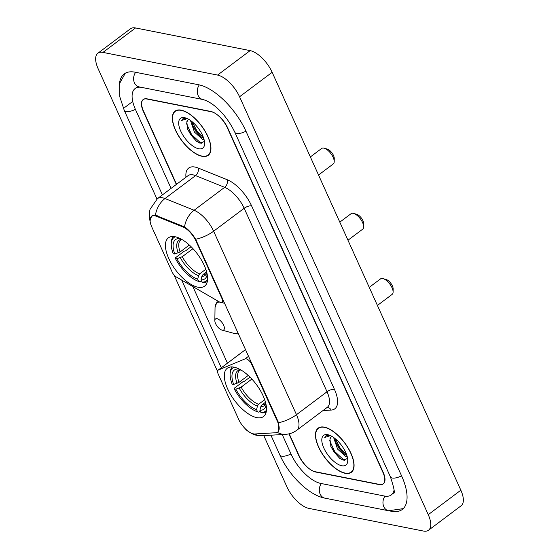 <?xml version="1.0" encoding="UTF-8"?>
<svg xmlns="http://www.w3.org/2000/svg" width="559" height="559" viewBox="0 0 559 559"><rect width="100%" height="100%" fill="white"/><g stroke="black" fill="none" stroke-linecap="round" stroke-linejoin="round"><path stroke-width="0.84" d="M277.495 421.563A15.379 6.883 -126.9 0 1 277.676 432.072A15.379 6.883 -126.9 0 1 275.727 432.743L254.925 433.973A15.379 6.883 -126.9 0 1 253.444 433.861A15.379 6.883 -126.9 0 1 238.595 419.215L218.192 374.034A5.695 2.55 53.1 0 1 218.129 370.142A5.695 2.55 53.1 0 1 218.38 369.995L245.094 358.871A5.695 2.55 53.1 0 1 246.107 358.815A5.695 2.55 53.1 0 1 251.606 364.237L277.495 421.563L277.893 421.262M197.907 287.2A30.186 13.514 -126.9 0 0 204.636 286.117A30.186 13.514 -126.9 0 0 201.191 259.614A30.186 13.514 -126.9 0 0 175.128 236.75A30.186 13.514 -126.9 0 0 168.399 237.834A30.186 13.514 -126.9 0 0 171.844 264.337A30.186 13.514 -126.9 0 0 197.907 287.2M256.791 417.615A30.186 13.514 -126.9 0 0 263.52 416.532A30.186 13.514 -126.9 0 0 260.075 390.028A30.186 13.514 -126.9 0 0 234.011 367.165A30.186 13.514 -126.9 0 0 227.282 368.248A30.186 13.514 -126.9 0 0 230.727 394.752A30.186 13.514 -126.9 0 0 256.791 417.615M151.775 226.926L172.172 272.114A5.695 2.55 53.1 0 0 176.399 277.019L219.38 301.93A5.695 2.55 53.1 0 0 221.923 302.237A5.695 2.55 53.1 0 0 221.86 298.345L195.971 241.02A15.379 6.883 -126.9 0 0 182.786 226.884L156.674 216.368A15.379 6.883 -126.9 0 0 151.587 216.417A15.379 6.883 -126.9 0 0 151.775 226.926M289.213 433.798L299.121 455.746A17.084 7.651 -126.9 0 0 315.618 472.013L379.281 484.604A17.084 7.651 -126.9 0 0 383.09 483.989A17.084 7.651 -126.9 0 0 382.887 472.313L227.296 127.711A17.084 7.651 -126.9 0 0 210.792 111.444L147.129 98.852A17.084 7.651 -126.9 0 0 143.321 99.46A17.084 7.651 -126.9 0 0 143.53 111.143L176.553 184.288M140.987 87.267A30.752 13.772 -126.9 0 0 135.117 88.532A30.752 13.772 -126.9 0 0 135.488 109.55L171.082 188.39M282.218 434.532L291.078 454.153A30.752 13.772 -126.9 0 0 320.775 483.43L384.438 496.029A30.752 13.772 -126.9 0 0 391.293 494.925A30.752 13.772 -126.9 0 0 394.032 490.257M263.799 435.629L286.851 486.693A22.779 10.202 -126.9 0 0 308.854 508.383L423.442 531.05A22.779 10.202 -126.9 0 0 428.522 530.232A22.779 10.202 -126.9 0 0 428.25 514.664L239.559 96.763A22.779 10.202 -126.9 0 0 217.563 75.074L102.968 52.399A22.779 10.202 -126.9 0 0 97.895 53.217A22.779 10.202 -126.9 0 0 98.16 68.792L156.96 199.004M428.522 530.232L461.105 505.783A22.779 10.202 -126.9 0 0 460.84 490.208L272.149 72.307A22.779 10.202 -126.9 0 0 250.146 50.617L135.558 27.95A22.779 10.202 -126.9 0 0 130.478 28.768L97.895 53.217M389.937 510.982L391.321 511.254A48.982 21.934 -126.9 0 0 402.235 509.501A48.982 21.934 -126.9 0 0 401.648 476.023L246.058 131.421A48.982 21.934 -126.9 0 0 198.759 84.786L135.096 72.195A48.982 21.934 -126.9 0 0 124.182 73.949A48.982 21.934 -126.9 0 0 119.374 84.968M345.196 473.312A27.622 12.368 -126.9 0 0 351.352 472.32A27.622 12.368 -126.9 0 0 348.201 448.059A27.622 12.368 -126.9 0 0 324.346 427.139A27.622 12.368 -126.9 0 0 318.19 428.131A27.622 12.368 -126.9 0 0 321.341 452.385A27.622 12.368 -126.9 0 0 345.196 473.312M202.065 156.31A27.622 12.368 -126.9 0 0 208.221 155.318A27.622 12.368 -126.9 0 0 205.069 131.065A27.622 12.368 -126.9 0 0 181.221 110.144A27.622 12.368 -126.9 0 0 175.065 111.136A27.622 12.368 -126.9 0 0 178.216 135.39A27.622 12.368 -126.9 0 0 202.065 156.31M150.085 220.777L151.587 216.109L155.416 215.264L184.526 226.87C188.662 229.735 192.366 233.865 195.636 239.266L277.998 421.5L278.487 422.744L278.186 432.002L276.425 432.533M217.563 371.456L173.982 274.923M221.308 367.801L181.71 280.101M288.933 433.861L298.681 455.438A17.084 7.651 -126.9 0 0 315.178 471.705L379.512 484.429A17.084 7.651 -126.9 0 0 383.32 483.821A17.084 7.651 -126.9 0 0 383.118 472.138L227.737 128.011A17.084 7.651 -126.9 0 0 211.239 111.744L146.905 99.02A17.084 7.651 -126.9 0 0 143.097 99.635A17.084 7.651 -126.9 0 0 143.3 111.311L176.33 184.456M324.458 427.376A27.335 12.242 -126.9 0 0 318.364 428.362A27.335 12.242 -126.9 0 0 321.481 452.364A27.335 12.242 -126.9 0 0 345.085 473.068A27.335 12.242 -126.9 0 0 351.178 472.089A27.335 12.242 -126.9 0 0 348.061 448.087A27.335 12.242 -126.9 0 0 324.458 427.376M347.216 456.612L345.707 456.424L337.58 449.101L333.597 437.452M346.866 455.41L343.946 453.74L338.873 448.129L336.204 443.14L334.96 438.48M332.011 436.432A12.878 5.765 -126.9 0 0 331.117 436.872A12.878 5.765 -126.9 0 0 329.943 438.99L331.277 436.761M341.78 465.745A18.573 8.315 -126.9 0 0 347.747 460.581A18.573 8.315 -126.9 0 0 328.454 434.867A18.573 8.315 -126.9 0 0 327.763 434.706A18.573 8.315 -126.9 0 0 323.85 448.066A18.573 8.315 -126.9 0 0 341.78 465.745M329.943 438.99L330.928 446.76L339.32 458.052L343.142 460.204L347.593 458.45M329.44 435.188L325.967 435.838L324.758 437.466L330.46 435.615M324.758 437.466L326.079 435.761M344.351 460.469L334.708 451.553L329.656 440.639M346.699 454.893L339.886 447.668L335.393 438.829M339.809 458.415L334.065 452.035L330.662 446.054M344.665 454.264L339.236 448.157L335.889 442.288M181.326 110.382A27.335 12.242 -126.9 0 0 175.233 111.36A27.335 12.242 -126.9 0 0 178.349 135.369A27.335 12.242 -126.9 0 0 201.96 156.073A27.335 12.242 -126.9 0 0 208.053 155.095A27.335 12.242 -126.9 0 0 204.936 131.085A27.335 12.242 -126.9 0 0 181.326 110.382M204.084 139.61L202.582 139.429L194.455 132.099L190.472 120.458M203.735 138.415L200.821 136.745L195.748 131.134L193.079 126.145L191.835 121.478M188.886 119.437A12.878 5.765 -126.9 0 0 187.992 119.871A12.878 5.765 -126.9 0 0 186.811 121.988L188.145 119.766M198.648 148.75A18.573 8.315 -126.9 0 0 204.622 143.586A18.573 8.315 -126.9 0 0 185.322 117.872A18.573 8.315 -126.9 0 0 184.638 117.711A18.573 8.315 -126.9 0 0 180.718 131.065A18.573 8.315 -126.9 0 0 198.648 148.75M186.811 121.988L187.803 129.758L196.195 141.05L200.01 143.209L204.461 141.455M186.308 118.194L182.835 118.843L181.626 120.471L187.335 118.62M181.626 120.471L182.954 118.76M201.226 143.474L191.583 134.558L186.531 123.644M203.567 137.898L196.754 130.673L192.268 121.834M196.677 141.42L190.933 135.04L187.531 129.052M201.533 137.269L196.104 131.162L192.757 125.293M377.409 305.438L392.145 294.376A9.685 4.332 -126.9 0 0 393.103 292.036A9.685 4.332 -126.9 0 0 383.041 278.627A9.685 4.332 -126.9 0 0 382.677 278.543A9.685 4.332 -126.9 0 0 380.525 278.892L369.24 287.354M265.49 402.263L261.905 404.954L260.787 406.735L259.921 410.299A24.491 10.963 -126.9 0 0 266.077 404.772M260.277 411.089L258.81 412.186L257.566 411.836A27.111 12.137 -126.9 0 1 234.277 388.882L234.424 388.135L243.137 381.594L244.5 381.245L249.992 377.122M232.334 366.942A28.25 12.647 -126.9 0 0 230.14 373.272L230.119 374.516A27.111 12.137 -126.9 0 0 232.132 384.124L233.683 384.431L238.993 382.363L248.217 375.438M266.454 410.201A27.111 12.137 -126.9 0 1 260.913 412.5L262.164 412.849A28.25 12.647 -126.9 0 0 266.182 412.046M234.179 367.2A27.111 12.137 -126.9 0 0 230.119 374.516M237.973 368.458L238.211 368.982A24.491 10.963 -126.9 0 0 233.683 384.431M260.913 412.5L259.921 410.299M240.091 369.506L238.211 368.982M234.277 388.882L235.828 389.19A24.491 10.963 -126.9 0 0 256.567 409.635L257.566 411.836M251.871 379.072L241.146 387.121L235.828 389.19M256.567 409.635L257.433 406.072L258.558 404.29L264.68 399.692M393.103 292.036L393.145 288.919A6.834 3.061 -126.9 0 0 386.045 279.451L383.041 278.627M318.525 175.023L333.262 163.962A9.685 4.332 -126.9 0 0 334.212 161.621A9.685 4.332 -126.9 0 0 324.157 148.212A9.685 4.332 -126.9 0 0 323.794 148.128A9.685 4.332 -126.9 0 0 321.635 148.47L310.357 156.939M206.606 271.849L203.022 274.539L201.904 276.321L201.037 279.884A24.491 10.963 -126.9 0 0 207.186 274.357M201.394 280.667L199.926 281.771L198.683 281.422A27.111 12.137 -126.9 0 1 175.393 258.468L175.533 257.72L184.253 251.18L185.609 250.83L191.108 246.708M173.451 236.527A28.25 12.647 -126.9 0 0 171.257 242.858L171.236 244.101A27.111 12.137 -126.9 0 0 173.248 253.709L174.799 254.01L180.11 251.948L189.333 245.024M207.564 279.786A27.111 12.137 -126.9 0 1 202.03 282.085L203.273 282.428A28.25 12.647 -126.9 0 0 207.298 281.631M175.295 236.785A27.111 12.137 -126.9 0 0 171.236 244.101M179.09 238.043L179.327 238.567A24.491 10.963 -126.9 0 0 174.799 254.01M202.03 282.085L201.037 279.884M181.207 239.084L179.327 238.567M175.393 258.468L176.944 258.775A24.491 10.963 -126.9 0 0 197.683 279.221L198.683 281.422M192.988 248.657L182.262 256.707L176.944 258.775M197.683 279.221L198.55 275.657L199.675 273.875L205.796 269.277M334.212 161.621L334.261 158.504A6.834 3.061 -126.9 0 0 327.162 149.036L324.157 148.212M347.964 240.23L362.7 229.169A9.685 4.332 -126.9 0 0 363.657 226.828A9.685 4.332 -126.9 0 0 353.595 213.419A9.685 4.332 -126.9 0 0 353.239 213.335A9.685 4.332 -126.9 0 0 351.08 213.685L339.802 222.147M217.046 318.721A6.834 3.061 -126.9 0 0 214.845 320.621A6.834 3.061 -126.9 0 0 221.951 330.083A6.834 3.061 -126.9 0 0 222.202 330.145A6.834 3.061 -126.9 0 0 223.642 325.226A6.834 3.061 -126.9 0 0 217.046 318.721M363.657 226.828L363.706 223.712A6.834 3.061 -126.9 0 0 356.6 214.244L353.595 213.419M252.011 363.937L251.606 364.237M222.258 298.045L221.86 298.345M195.971 241.02L196.377 240.719M182.786 226.884L183.534 226.318M156.674 216.368L157.435 215.802M245.541 349.613L218.38 369.995M248.552 356.279L245.094 358.871M162.41 194.902L124.266 110.403A9.112 3.634 -24.3 0 0 135.383 109.319M135.648 72.307A9.112 7.295 101.2 0 0 134.46 82.865A9.112 7.295 101.2 0 0 139.212 86.918L202.875 99.509C215.229 102.905 228.03 117.907 234.836 132.28L390.427 476.883C394.144 488.14 395.185 493.597 393.557 493.262M199.311 84.905A9.112 7.295 101.2 0 0 198.124 95.463A9.112 7.295 101.2 0 0 202.875 99.509M245.953 131.19A9.112 3.634 155.7 0 1 234.836 132.28M401.551 475.793A9.112 3.634 155.7 0 1 390.427 476.883M403.235 508.641L388.554 510.744A9.112 7.295 -78.8 0 1 383.809 506.699A9.112 7.295 -78.8 0 1 385.004 496.126M388.554 510.744L324.891 498.153A9.112 7.295 -78.8 0 1 320.146 494.107A9.112 7.295 -78.8 0 1 321.334 483.542M324.891 498.153C308.554 495.12 288.94 475.22 279.856 455.005A9.112 3.634 -24.3 0 0 290.973 453.922M135.558 27.95L102.968 52.399M250.146 50.617L217.563 75.074M272.149 72.307L239.559 96.763M460.84 490.208L428.25 514.664M132.714 101.465L124.762 107.426M185.965 177.224A28.474 12.752 53.1 0 1 195.014 167.057A28.474 12.752 53.1 0 1 198.089 167.993L227.178 179.705A28.474 12.752 53.1 0 1 251.606 205.887L334.45 389.364A28.474 12.752 53.1 0 1 331.187 410.068L323.004 410.551M155.416 215.264A19.935 14.324 -68.1 0 1 165.003 198.543L195.552 175.624A22.779 10.202 -126.9 0 0 193.093 174.869A22.779 10.202 -126.9 0 0 188.013 175.687L157.463 198.613A22.779 10.202 53.1 0 1 162.543 197.795A22.779 10.202 53.1 0 1 165.003 198.543L194.092 210.261A22.779 10.202 53.1 0 1 213.629 231.202L296.48 414.687A19.935 7.952 155.7 0 1 278.487 422.744M245.478 429.053C246.47 430.57 253.318 435.049 257.105 435.342L262.43 435.713A19.935 17.091 -93.4 0 1 254.52 433.98M195.636 239.266A19.935 7.952 -24.3 0 0 213.629 231.202L244.178 208.276A22.779 10.202 -126.9 0 0 224.641 187.335L195.552 175.624A5.695 4.095 111.9 0 0 198.089 167.993M184.526 226.87A19.935 14.324 -68.1 0 1 194.092 210.261L224.641 187.335A5.695 4.095 111.9 0 0 227.178 179.705M262.43 435.713L285.607 434.336A19.935 17.091 -93.4 0 1 277.327 432.407M334.45 389.364A5.695 2.271 155.7 0 0 327.029 391.761L296.48 414.687A22.779 10.202 53.1 0 1 296.752 430.255L327.294 407.329A22.779 10.202 -126.9 0 0 327.029 391.761L244.178 208.276A5.695 2.271 155.7 0 1 251.606 205.887M227.443 363.154L192.855 286.557M331.187 410.068A5.695 4.884 86.6 0 0 327.162 407.434M261.905 404.954A21.074 9.433 -126.9 0 0 265.001 404.024L265.714 403.116M240.58 369.779A21.906 9.81 -126.9 0 0 237.058 383.348M260.787 406.735A21.906 9.81 -126.9 0 0 265.763 403.339M240.775 369.89L239.706 370.317A21.074 9.433 -126.9 0 0 238.993 382.363M239.21 388.107A21.906 9.81 -126.9 0 0 257.433 406.072M241.146 387.121A21.074 9.433 -126.9 0 0 258.558 404.29M203.022 274.539A21.074 9.433 -126.9 0 0 206.117 273.61L206.83 272.701M181.696 239.364A21.906 9.81 -126.9 0 0 178.174 252.927M201.904 276.321A21.906 9.81 -126.9 0 0 206.879 272.918M181.892 239.476L180.823 239.902A21.074 9.433 -126.9 0 0 180.11 251.948M180.326 257.692A21.906 9.81 -126.9 0 0 198.55 275.657M182.262 256.707A21.074 9.433 -126.9 0 0 199.675 273.875M219.694 302.098A18.838 8.434 -126.9 0 0 215.04 307.485L214.845 320.621M221.951 330.083L234.612 333.562A18.838 8.434 -126.9 0 0 235.311 333.73A18.838 8.434 -126.9 0 0 238.337 333.653M224.788 303.656A18.838 8.434 -126.9 0 0 221.671 302.384M277.676 432.072L278.92 431.143M151.587 216.417L152.845 215.474M245.527 349.578L218.129 370.142M223.586 300.994L221.923 302.237M279.856 455.005L270.919 435.202M125.286 73.236L119.703 83.256L119.78 96.707L124.266 110.403M137.346 86.82L139.212 86.918M137.423 86.799L135.117 88.532M150.175 221.713L149.365 217.835L149.435 212.224L150.071 209.283L157.463 198.613M285.607 434.336C289.709 434.07 293.426 432.708 296.752 430.255M319.783 427.293L318.364 428.362M352.596 471.027L351.178 472.089M176.651 110.298L175.233 111.36M209.464 154.032L208.053 155.095M217.367 300.763L215.04 307.485M238.49 333.996L234.612 333.562"/></g></svg>
